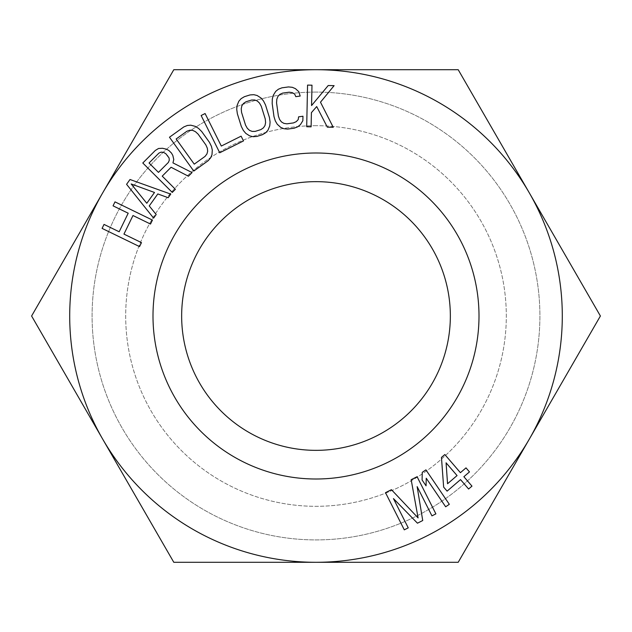<?xml version="1.0" encoding="UTF-8"?>
<svg xmlns="http://www.w3.org/2000/svg" width="632" height="632" viewBox="0 0 632 632"><rect width="100%" height="100%" fill="white"/><g stroke="black" fill="none" stroke-linecap="round" stroke-linejoin="round"><path stroke-width="0.47" stroke-dasharray="3.16 2.37" d="M152.999 316A163.001 163.001 0 0 0 316 479.001A163.001 163.001 0 0 0 479.001 316A163.001 163.001 0 0 0 316 152.999A163.001 163.001 0 0 0 152.999 316M181.653 316A134.347 134.347 0 0 0 316 450.347A134.347 134.347 0 0 0 450.347 316A134.347 134.347 0 0 1 316 450.347A134.347 134.347 0 0 1 181.653 316A134.347 134.347 0 0 1 316 181.653A134.347 134.347 0 0 1 450.347 316A134.347 134.347 0 0 0 316 181.653A134.347 134.347 0 0 0 181.653 316A134.347 134.347 0 0 1 316 181.653A134.347 134.347 0 0 1 450.347 316A134.347 134.347 0 0 1 316 450.347A134.347 134.347 0 0 1 181.653 316M173.8 562.298L458.2 562.298L600.4 316L458.2 69.702L173.8 69.702L31.6 316L173.8 562.298L458.2 562.298L600.4 316L458.2 69.702L173.8 69.702L31.6 316L173.8 562.298L458.2 562.298L600.4 316L458.2 69.702L173.8 69.702L31.6 316L173.8 562.298M316 92.09A223.91 223.91 0 0 0 92.09 316A223.91 223.91 0 0 0 316 539.91A223.91 223.91 0 0 0 539.91 316A223.91 223.91 0 0 0 316 92.09A223.91 223.91 0 0 1 539.91 316A223.91 223.91 0 0 1 316 539.91A223.91 223.91 0 0 1 92.09 316A223.91 223.91 0 0 1 316 92.09M316 125.689A190.311 190.311 0 0 0 125.689 316A190.311 190.311 0 0 0 316 506.311A190.311 190.311 0 0 0 506.311 316A190.311 190.311 0 0 0 316 125.689A190.311 190.311 0 0 1 506.311 316A190.311 190.311 0 0 1 316 506.311A190.311 190.311 0 0 1 125.689 316A190.311 190.311 0 0 1 316 125.689M292.276 87.303L288.508 86.932L281.927 87.832L278.396 89.215L275.718 91.371L273.277 95.29L272.305 99.003L272.179 103.49L273.996 116.659L275.331 120.949L277.274 124.259L280.679 127.364L283.847 128.715L287.623 129.094L294.196 128.185L297.727 126.803L300.405 124.646L302.847 120.728L302.973 116.241L298.588 116.849L298.217 119.582L296.274 121.636L293.469 122.916L286.896 123.825L283.847 123.351L281.414 121.897L279.589 119.464L278.38 116.051L276.563 102.89L276.808 99.271L277.906 96.443L279.858 94.381L282.654 93.102L289.235 92.193L292.276 92.667L294.71 94.121L295.8 96.656L300.184 96.048L298.849 91.766L295.444 88.654L292.276 87.303M139.546 246.606L141.481 242.625L123.951 234.101L132.981 215.528L150.511 224.052L152.446 220.078L114.992 201.869L113.057 205.842L128.201 213.205L119.171 231.778L104.027 224.415L102.092 228.397L139.546 246.606M130.01 179.504L126.582 184.307L153.608 218.119L156.183 214.517L149.247 205.937L157.818 193.937L168.183 197.713L170.759 194.111L130.01 179.504M131.18 183.967L154.508 192.476L146.79 203.275L131.18 183.967M162.227 176.138L171.082 167.267L188.423 176.233L192.065 172.576L172.947 162.882L173.776 159.541L172.836 155.472L171.47 153.07L168.965 150.566L166.556 149.215L162.487 148.275L158.521 148.488L155.29 150.471L142.793 163.001L172.275 192.42L175.396 189.284L162.227 176.138M168.357 162.464L158.458 172.386L149.049 163.001L158.948 153.078L161.136 152.138L163.435 152.344L167.717 155.583L169.084 157.976L169.289 160.275L168.357 162.464M183.849 126.906L169.471 137.231L193.763 171.059L208.133 160.733L210.614 157.866L211.981 154.706L212.305 150.1L211.436 146.363L209.453 142.334L201.703 131.535L198.519 128.367L195.249 126.353L190.785 125.191L187.356 125.476L183.849 126.906M176.162 138.969L186.946 131.219L189.861 130.224L192.689 130.374L195.438 131.669L198.108 134.118L205.858 144.918L207.328 148.228L207.675 151.245L206.917 153.971L205.037 156.412L194.253 164.154L176.162 138.969M201.134 115.514L219.723 152.778L243.486 140.928L241.108 136.164L221.311 146.047L205.092 113.539L201.134 115.514M244.387 96.696L241.132 98.639L238.841 101.215L237.087 105.481L236.731 109.296L237.356 113.752L241.313 126.44L243.344 130.445L245.808 133.392L249.68 135.888L253.021 136.702L256.805 136.449L262.438 134.687L265.693 132.744L267.984 130.176L269.738 125.91L270.093 122.087L269.477 117.639L265.511 104.951L263.481 100.938L261.016 97.999L257.145 95.495L253.803 94.681L250.019 94.934L244.387 96.696M245.974 101.776L251.607 100.014L254.688 99.982L257.327 101.009L259.523 103.111L261.285 106.271L265.25 118.958L265.606 122.561L264.99 125.539L263.402 127.885L260.85 129.615L255.225 131.377L252.144 131.409L249.506 130.374L247.302 128.28L245.54 125.112L241.574 112.433L241.227 108.823L241.835 105.852L243.423 103.498L245.974 101.776M311.118 126.819L311.41 112.646L316.703 106.555L327.337 127.166L333.238 127.285L320.487 102.202L334.107 85.652L328.213 85.525L311.56 105.56L311.987 85.186L307.563 85.091L306.694 126.732L311.118 126.819M417.144 486.608L431.94 515.87L435.89 513.871L417.096 476.71L411.171 479.704L418.092 517.908L391.429 489.682L385.504 492.683L404.298 529.845L408.248 527.846L393.452 498.593L417.46 523.193L422.729 520.523L417.144 486.608M449.32 504.304L425.913 469.86L422.255 472.341L422.081 479.964L426.063 485.826L426.237 478.211L445.663 506.793L449.32 504.304M441.46 457.426L443.64 487.106L447.101 491.135L460.523 479.601L468.612 489.01L471.97 486.127L463.88 476.718L469.473 471.907L466.005 467.877L460.412 472.681L444.817 454.542L441.46 457.426M447.551 483.741L446.081 462.806L457.062 475.572L447.551 483.741"/><path stroke-width="0.95" d="M292.276 87.303L288.508 86.932L281.927 87.832L278.396 89.215L275.718 91.371L273.277 95.29L272.305 99.003L272.179 103.49L273.996 116.659L275.331 120.949L277.274 124.259L280.679 127.364L283.847 128.715L287.623 129.094L294.196 128.185L297.727 126.803L300.405 124.646L302.847 120.728L302.973 116.241L298.588 116.849L298.217 119.582L296.274 121.636L293.469 122.916L286.896 123.825L283.847 123.351L281.414 121.897L279.589 119.464L278.38 116.051L276.563 102.89L276.808 99.271L277.906 96.443L279.858 94.381L282.654 93.102L289.235 92.193L292.276 92.667L294.71 94.121L295.8 96.656L300.184 96.048L298.849 91.766L295.444 88.654L292.276 87.303M316 69.702A246.298 246.298 0 0 1 529.3 439.145A246.298 246.298 0 0 1 102.7 439.145A246.298 246.298 0 0 1 316 69.702L458.2 69.702L600.4 316L458.2 562.298L173.8 562.298L31.6 316L173.8 69.702L316 69.702M479.001 316A163.001 163.001 0 0 1 316 479.001A163.001 163.001 0 0 1 152.999 316A163.001 163.001 0 0 1 316 152.999A163.001 163.001 0 0 1 479.001 316M139.546 246.606L141.481 242.625L123.951 234.101L132.981 215.528L150.511 224.052L152.446 220.078L114.992 201.869L113.057 205.842L128.201 213.205L119.171 231.778L104.027 224.415L102.092 228.397L139.546 246.606M130.01 179.504L126.582 184.307L153.608 218.119L156.183 214.517L149.247 205.937L157.818 193.937L168.183 197.713L170.759 194.111L130.01 179.504M173.776 159.541L172.836 155.472L171.47 153.07L168.965 150.566L166.556 149.215L162.487 148.275L158.521 148.488L155.29 150.471L142.793 163.001L172.275 192.42L175.396 189.284L162.227 176.138L171.082 167.267L188.423 176.233L192.065 172.576L172.947 162.882L173.776 159.541M209.453 142.334L201.703 131.535L198.519 128.367L195.249 126.353L190.785 125.191L187.356 125.476L183.849 126.906L169.471 137.231L193.763 171.059L208.133 160.733L210.614 157.866L211.981 154.706L212.305 150.1L211.436 146.363L209.453 142.334M201.134 115.514L219.723 152.778L243.486 140.928L241.108 136.164L221.311 146.047L205.092 113.539L201.134 115.514M262.438 134.687L265.693 132.744L267.984 130.176L269.738 125.91L270.093 122.087L269.477 117.639L265.511 104.951L263.481 100.938L261.016 97.999L257.145 95.495L253.803 94.681L250.019 94.934L244.387 96.696L241.132 98.639L238.841 101.215L237.087 105.481L236.731 109.296L237.356 113.752L241.313 126.44L243.344 130.445L245.808 133.392L249.68 135.888L253.021 136.702L256.805 136.449L262.438 134.687M422.729 520.523L417.144 486.608L431.94 515.87L435.89 513.871L417.096 476.71L411.171 479.704L418.092 517.908L391.429 489.682L385.504 492.683L404.298 529.845L408.248 527.846L393.452 498.593L417.46 523.193L422.729 520.523M306.694 126.732L311.118 126.819L311.41 112.646L316.703 106.555L327.337 127.166L333.238 127.285L320.487 102.202L334.107 85.652L328.213 85.525L311.56 105.56L311.987 85.186L307.563 85.091L306.694 126.732M445.663 506.793L449.32 504.304L425.913 469.86L422.255 472.341L422.081 479.964L426.063 485.826L426.237 478.211L445.663 506.793M444.817 454.542L441.46 457.426L443.64 487.106L447.101 491.135L460.523 479.601L468.612 489.01L471.97 486.127L463.88 476.718L469.473 471.907L466.005 467.877L460.412 472.681L444.817 454.542M131.18 183.967L154.508 192.476L146.79 203.275L131.18 183.967M169.289 160.275L168.357 162.464L158.458 172.386L149.049 163.001L158.948 153.078L161.136 152.138L163.435 152.344L165.837 153.702L169.084 157.976L169.289 160.275M176.162 138.969L186.946 131.219L189.861 130.224L192.689 130.374L195.438 131.669L198.108 134.118L205.858 144.918L207.328 148.228L207.675 151.245L206.917 153.971L205.037 156.412L194.253 164.154L176.162 138.969M245.54 125.112L241.574 112.433L241.227 108.823L241.835 105.852L243.423 103.498L245.974 101.776L251.607 100.014L254.688 99.982L257.327 101.009L259.523 103.111L261.285 106.271L265.25 118.958L265.606 122.561L264.99 125.539L263.402 127.885L260.85 129.615L255.225 131.377L252.144 131.409L249.506 130.374L247.302 128.28L245.54 125.112M457.062 475.572L447.551 483.741L446.081 462.806L457.062 475.572M450.347 316A134.347 134.347 0 0 1 316 450.347A134.347 134.347 0 0 1 181.653 316A134.347 134.347 0 0 1 316 181.653A134.347 134.347 0 0 1 450.347 316"/></g></svg>

